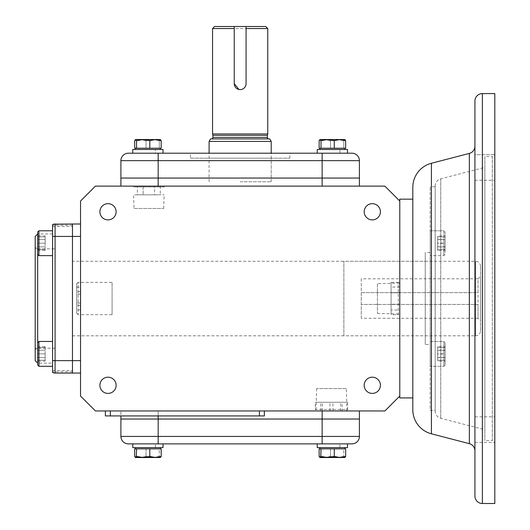 <?xml version="1.0" encoding="UTF-8"?>
<svg xmlns="http://www.w3.org/2000/svg" width="530" height="530" viewBox="0 0 530 530"><rect width="100%" height="100%" fill="white"/><g stroke="black" fill="none" stroke-linecap="round" stroke-linejoin="round"><path stroke-width="0.4" stroke-dasharray="2.65 1.99" d="M130.433 443.875L128.359 443.875A7.453 7.453 0 0 1 120.906 436.422L120.906 419.031L359.406 419.031L322.141 419.031L322.141 410.955L120.906 410.955L322.141 410.955M120.906 436.422L158.172 436.422L158.172 443.875L163.035 443.875L132.772 443.875L132.772 447.598L163.035 447.598L147.93 447.598L163.035 447.598L155.436 447.598L163.035 447.598L155.436 447.598L163.035 447.598L163.035 443.875L132.772 443.875L347.501 443.875L317.238 443.875L322.141 443.875L322.141 436.422L359.406 436.422A7.453 7.453 0 0 1 351.953 443.875A7.453 7.453 0 0 0 359.406 436.422M160.457 457.476L159.298 456.429L159.298 448.844L134.673 448.844L161.186 448.844L146.041 448.844L146.041 456.429L152.673 457.542L135.508 457.542L160.351 457.542L152.673 457.542L159.298 456.429L160.245 457.542L140.357 457.542L146.041 456.429L152.673 457.542L159.298 456.429L159.298 448.844L161.186 448.844L161.186 456.429L155.502 457.542L149.811 456.429L143.186 457.542L136.554 456.429L135.508 457.542L140.357 457.542L146.041 456.429L146.041 448.844L134.673 448.844L134.673 456.429L140.357 457.542L134.673 456.429L135.614 457.542M155.436 447.598L155.436 443.875L155.436 447.598M163.035 443.875L155.389 443.875L163.035 443.875L163.035 447.598L163.035 443.875L132.772 443.875M147.93 448.844L160.351 448.844L147.93 448.844M347.501 443.875L332.396 443.875L347.501 443.875L347.501 447.598L347.501 443.875L339.949 443.875L347.501 443.875L347.501 447.598L317.238 447.598L332.396 447.598L317.238 447.598L317.238 443.875L332.396 443.875L317.238 443.875M339.902 447.598L339.902 443.875L339.902 447.598M332.396 447.598L344.818 447.598L332.396 447.598M332.396 448.844L344.818 448.844L332.396 448.844M344.924 457.476L343.765 456.429L343.765 448.844L319.139 448.844L345.653 448.844L330.508 448.844L330.508 456.429L337.14 457.542L319.974 457.542L344.818 457.542L337.14 457.542L343.765 456.429L344.705 457.542L324.824 457.542L330.508 456.429L337.14 457.542L343.765 456.429L343.765 448.844L345.653 448.844L345.653 456.429L339.962 457.542L334.278 456.429L327.653 457.542L321.021 456.429L319.974 457.542L324.824 457.542L330.508 456.429L330.508 448.844L319.139 448.844L319.139 456.429L324.824 457.542L319.139 456.429L320.08 457.542M160.245 457.542L161.186 456.429M149.811 456.429L149.811 448.844M136.554 456.429L136.554 448.844M344.705 457.542L345.653 456.429M334.278 456.429L334.278 448.844M321.021 456.429L321.021 448.844M52.589 363.136L52.589 233.949L52.589 363.136L37.683 363.136L37.683 233.949L37.683 254.38L38.922 255.626L38.922 230.782L38.922 255.626L52.583 255.626L52.583 236.433M52.589 233.949L37.683 233.949M37.683 365.057L37.683 363.136M53.788 224.177L52.589 224.674L52.589 226.495L52.589 224.674L55.074 224.011L72.464 224.011L72.464 226.495L72.464 224.011L72.464 225.25L72.464 224.011L55.074 224.011L52.589 224.674L52.589 372.404L52.589 370.589L52.589 372.404L52.589 371.828L52.589 372.404L55.074 373.074L52.589 372.404A4.969 4.969 0 0 0 55.074 373.074A4.969 4.969 0 0 1 52.589 372.404M72.464 225.25L52.589 225.25M37.683 348.23L37.683 248.855L37.683 348.23L35.199 349.661L35.199 247.417L35.199 349.661M37.683 248.855L35.199 247.417M72.464 373.074L72.464 224.011L55.074 224.011L72.464 224.011L55.074 224.011L55.074 373.074M52.589 224.674A4.969 4.969 0 0 1 55.074 224.011L52.589 224.674M35.199 360.652L35.199 236.433M37.676 254.38L37.676 232.021M37.676 236.87L37.676 249.531L37.676 236.87L45.13 236.87L37.676 236.87M45.13 243.204L37.676 243.204L45.13 243.204L45.13 236.87L45.13 243.204M37.676 249.531L45.13 249.531L37.676 249.531M38.922 366.296L38.922 341.452L52.583 341.452L52.583 360.652M45.13 361.182L45.13 357.531L37.676 357.531L37.676 361.182L37.676 346.567L37.676 357.531L45.13 357.531L45.13 361.182L37.676 361.182M45.13 346.567L45.13 357.531L45.13 350.224L37.676 350.224L45.13 350.224L45.13 346.567L37.676 346.567M38.922 353.874L38.922 341.452L38.922 353.874M37.683 353.874L37.683 342.698L37.683 353.874M37.676 360.208L37.676 347.548L37.676 360.208L45.13 360.208L37.676 360.208M45.13 353.874L37.676 353.874L45.13 353.874L45.13 360.208L45.13 353.874M37.676 347.548L45.13 347.548L37.676 347.548M37.683 232.021L37.683 254.38L37.683 232.021L38.922 230.782L52.583 230.782M38.922 255.626L38.922 230.782M45.13 235.896L45.13 239.547L37.676 239.547L37.676 235.896L37.676 250.511L37.676 239.547L45.13 239.547L45.13 235.896L37.676 235.896M45.13 250.511L45.13 239.547L45.13 246.854L37.676 246.854L45.13 246.854L45.13 250.511L37.676 250.511M246.072 28.554L246.072 26.5L234.24 26.5L234.24 83.687A5.916 5.916 0 0 0 240.156 89.603A5.916 5.916 0 0 0 246.072 83.687C245.721 87.284 243.747 89.252 240.156 89.603A5.916 5.916 0 0 1 234.24 83.687L234.24 26.5L246.072 26.5L246.072 83.687A5.916 5.916 0 0 1 240.156 89.603L238.997 89.491M209.105 178.047L271.208 178.047L209.105 178.047L209.105 158.172L271.208 158.172L209.105 158.172M271.208 178.047L271.208 158.172M190.469 158.172L289.844 158.172L190.469 158.172L190.469 153.203L289.844 153.203L190.469 153.203M289.844 158.172L289.844 153.203M347.501 153.203L317.238 153.203L332.396 153.203L317.238 153.203L317.238 149.473L347.501 149.473L347.501 153.203L332.396 153.203L347.501 153.203L347.501 149.473L347.501 153.203L339.949 153.203L339.902 149.473L347.501 149.473L332.396 149.473L347.501 149.473L339.902 149.473L347.501 149.473L339.902 149.473L339.949 153.203L347.501 153.203L158.172 153.203L158.172 178.047L120.906 178.047L322.141 178.047L158.172 178.047L158.172 186.123L359.406 186.123L158.172 186.123M359.406 186.123L359.406 178.047L322.141 178.047L359.406 178.047L359.406 160.656L120.906 160.656L120.906 186.123M158.172 153.203L132.772 153.203L158.172 153.203M128.359 153.203A7.453 7.453 0 0 0 120.906 160.656A7.453 7.453 0 0 1 128.359 153.203M351.953 153.203A7.453 7.453 0 0 1 359.406 160.656M112.088 314.688L112.088 298.536L112.088 314.688L80.534 314.688L80.534 282.391L78.082 282.391L78.082 314.688L78.082 282.391L76.592 283.881L76.592 313.197L78.082 314.688L80.534 314.688L80.534 282.391L80.534 314.688L80.534 282.391L112.088 282.391L112.088 298.536L112.088 282.391M76.592 313.197L76.592 283.881M76.592 302.921L76.592 287.161L76.592 309.918L76.592 302.921L80.534 302.921L80.534 287.161L80.534 302.921M80.534 291.546L76.592 291.546M76.592 287.161L80.534 287.161M80.534 309.918L76.592 309.918M80.534 305.532L76.592 305.532M80.534 294.157L76.592 294.157M443.875 243.204L443.875 255.626L443.875 243.204M430.208 243.204L430.208 255.626L430.208 243.204M445.114 243.204L445.114 232.021L445.114 243.204M445.114 235.896L445.114 250.511L445.114 235.896L437.661 235.896L437.661 239.653L445.114 239.653M445.114 246.755L437.661 246.755L437.661 239.447L445.114 239.447M437.661 239.447L437.661 235.896M437.661 239.653L437.661 246.96L445.114 246.96M437.661 246.96L437.661 250.511L445.114 250.511M437.661 250.511L437.661 246.755M445.12 365.057L443.875 366.296L443.875 341.452L430.208 341.452L430.208 366.296L430.208 341.452L430.208 366.296L430.208 341.452L443.875 341.452L443.875 366.296L430.208 366.296L443.875 366.296L443.875 353.874L443.875 366.296L445.114 365.057L445.114 342.698L443.875 341.452L443.875 353.874L443.875 341.452L445.12 342.698L445.12 365.057L445.12 342.698M445.114 342.698L445.114 365.057M445.114 353.994L445.114 347.488L445.114 360.261L445.114 353.994L437.661 353.994L437.661 360.261L445.114 360.261M445.114 347.488L437.661 347.488L445.114 347.607M437.661 347.607L437.661 353.994M437.661 360.261L445.114 360.142M437.661 360.142L437.661 353.755L445.114 353.755M437.661 353.755L437.661 347.488M443.875 255.626L443.875 230.782L430.208 230.782L430.208 255.626L430.208 230.782L443.875 230.782L443.875 255.626L430.208 255.626L443.875 255.626L445.114 254.38L445.114 232.021L443.875 230.782L445.114 232.021L445.114 254.38L443.875 255.626M445.114 243.084L445.114 249.59L445.114 236.817L445.114 243.084L437.661 243.084L437.661 236.817L445.114 236.817M445.114 249.59L437.661 249.59L445.114 249.471M437.661 249.471L437.661 243.084M437.661 236.817L445.114 236.936M437.661 236.936L437.661 243.323L445.114 243.323M437.661 243.323L437.661 249.59M445.114 361.182L445.114 346.567L445.114 361.182L437.661 361.182L437.661 357.425L445.114 357.425M445.114 350.323L437.661 350.323L437.661 357.631L445.114 357.631M437.661 357.631L437.661 361.182M437.661 357.425L437.661 350.118L445.114 350.118M437.661 350.118L437.661 346.567L445.114 346.567M437.661 346.567L437.661 350.323M480.518 330.833L480.518 266.239L480.518 330.833A4.969 4.969 0 0 1 475.549 335.801L475.549 261.27L475.549 335.801L343.877 335.801L343.877 261.27L343.877 335.801M480.518 266.239A4.969 4.969 0 0 0 475.549 261.27L343.877 261.27M361.268 318.265L361.268 278.813L478.033 278.813L478.033 292.626L361.268 292.626L361.268 318.265L478.033 318.265L478.033 278.813L480.518 276.329L480.518 320.749L480.518 276.329M361.268 278.813L361.268 292.626L478.033 292.626M478.033 304.452L361.268 304.452L478.033 304.452L478.033 318.265L480.518 320.749M268.882 138.92L211.43 138.92L268.882 138.92M265.715 26.5L214.597 26.5M212.55 28.554L267.763 28.554M234.24 26.5L234.24 28.554M267.763 133.951L212.55 133.951M269.777 138.92L210.536 138.92M271.208 141.404L209.105 141.404M240.156 181.77L271.208 181.77L240.156 181.77M267.392 135.342L212.921 135.342M246.072 83.687L246.072 26.5M55.074 248.848L55.074 348.223L55.074 248.848L35.199 248.848L35.199 348.223L35.199 248.848M55.074 348.223L35.199 348.223M316.801 410.955L346.117 410.955L316.801 410.955L315.31 409.465L347.607 409.465L347.607 402.263L315.31 402.263L347.607 402.263M346.117 410.955L347.607 409.465L315.31 409.465L315.31 402.263M342.055 410.955L320.855 410.955L342.055 410.955L342.055 402.263L320.855 402.263L342.055 402.263M322.353 410.955L322.353 402.263M320.855 410.955L320.855 402.263M332.953 410.955L332.953 402.263M340.565 410.955L340.565 402.263M329.965 410.955L329.965 402.263M399.779 313.197L399.779 283.881L399.779 313.197L398.288 314.688L398.288 282.391L391.08 282.391L391.08 314.688L391.08 282.391M399.779 283.881L398.288 282.391L398.288 314.688L391.08 314.688M399.779 310.017L399.779 304.28L399.779 310.017L391.08 310.017L391.08 304.28L391.08 310.017M399.779 292.798L399.779 304.28L399.779 287.061L399.779 292.798L391.08 292.798L391.08 304.28L391.08 287.061L391.08 292.798L399.779 292.798M399.779 287.061L391.08 287.061M399.779 304.28L391.08 304.28L399.779 304.28M474.926 146.201L474.926 450.878L474.926 154.674L494.801 154.674L494.801 180.26L494.801 154.674L494.801 180.26L494.801 154.674L474.926 154.674L474.926 180.26L474.926 154.674M412.817 409.756L412.817 187.322M435.176 411.048L435.176 186.03L435.176 411.048A7.453 7.453 0 0 0 440.755 418.263L484.864 429.731L484.864 167.347L484.864 429.731M435.176 186.03A7.453 7.453 0 0 1 440.755 178.815L484.864 167.347M72.464 261.27L72.464 335.801L72.464 261.27L425.239 261.27L425.239 335.801L425.239 261.27M72.464 335.801L425.239 335.801M134.011 208.482L163.697 208.482L134.011 208.482L133.606 194.815L164.108 194.815L133.606 194.815M163.697 208.482L164.108 194.815M134.196 186.123L163.512 186.123L134.196 186.123L133.368 186.951L133.341 186.123L164.366 186.123L133.341 186.123M163.512 186.123L164.34 186.951L133.368 186.951L164.34 186.951L164.366 186.123M474.926 180.26L494.801 180.26L474.926 180.26L474.926 161.855L474.926 180.26M474.926 435.223L474.926 416.818L494.801 416.818L494.801 442.404L494.801 416.818L494.801 442.404L494.801 416.818L474.926 416.818L474.926 435.223M474.926 442.404L494.801 442.404L474.926 442.404L474.926 441.112L474.926 442.404M494.801 154.071L494.801 298.542L494.801 154.071L492.317 156.555L492.317 298.542L492.317 156.555L484.864 156.555L484.864 440.523L484.864 156.555M494.801 443.007L494.801 298.542L494.801 443.007L492.317 440.523L492.317 298.542L492.317 440.523L484.864 440.523M435.176 410.339L435.176 186.745L435.176 410.339L430.208 410.339L430.208 186.745L430.208 410.339M435.176 186.745L430.208 186.745M430.208 344.5L430.208 252.578L430.208 344.5L425.239 344.5L425.239 252.578L425.239 344.5M430.208 252.578L425.239 252.578M412.817 397.917L412.817 199.167L412.817 397.917M399.779 201.029L399.779 396.049L384.873 410.955L95.44 410.955L80.534 396.049L80.534 201.029L95.44 186.123L384.873 186.123L399.779 201.029L399.779 396.049L399.779 199.167M108.014 203.666A8.109 8.109 0 0 0 99.905 211.775A8.109 8.109 0 0 0 108.014 219.884A8.109 8.109 0 0 1 99.905 211.775A8.109 8.109 0 0 1 108.014 203.666A8.109 8.109 0 0 0 99.905 211.775A8.109 8.109 0 0 0 108.014 219.884A8.109 8.109 0 0 0 116.123 211.775A8.109 8.109 0 0 0 108.014 203.666A8.109 8.109 0 0 1 116.123 211.775A8.109 8.109 0 0 1 108.014 219.884A8.109 8.109 0 0 0 116.123 211.775A8.109 8.109 0 0 0 108.014 203.666M108.014 377.194A8.109 8.109 0 0 0 99.905 385.303A8.109 8.109 0 0 0 108.014 393.412A8.109 8.109 0 0 1 99.905 385.303A8.109 8.109 0 0 1 108.014 377.194A8.109 8.109 0 0 0 99.905 385.303A8.109 8.109 0 0 0 108.014 393.412A8.109 8.109 0 0 0 116.123 385.303A8.109 8.109 0 0 0 108.014 377.194A8.109 8.109 0 0 1 116.123 385.303A8.109 8.109 0 0 1 108.014 393.412A8.109 8.109 0 0 0 116.123 385.303A8.109 8.109 0 0 0 108.014 377.194M372.298 377.194A8.109 8.109 0 0 0 364.19 385.303A8.109 8.109 0 0 0 372.298 393.412A8.109 8.109 0 0 1 364.19 385.303A8.109 8.109 0 0 1 372.298 377.194A8.109 8.109 0 0 0 364.19 385.303A8.109 8.109 0 0 0 372.298 393.412A8.109 8.109 0 0 0 380.408 385.303A8.109 8.109 0 0 0 372.298 377.194A8.109 8.109 0 0 1 380.408 385.303A8.109 8.109 0 0 1 372.298 393.412A8.109 8.109 0 0 0 380.408 385.303A8.109 8.109 0 0 0 372.298 377.194M372.298 203.666A8.109 8.109 0 0 0 364.19 211.775A8.109 8.109 0 0 0 372.298 219.884A8.109 8.109 0 0 1 364.19 211.775A8.109 8.109 0 0 1 372.298 203.666A8.109 8.109 0 0 0 364.19 211.775A8.109 8.109 0 0 0 372.298 219.884A8.109 8.109 0 0 0 380.408 211.775A8.109 8.109 0 0 0 372.298 203.666A8.109 8.109 0 0 1 380.408 211.775A8.109 8.109 0 0 1 372.298 219.884A8.109 8.109 0 0 0 380.408 211.775A8.109 8.109 0 0 0 372.298 203.666M346.302 388.596L316.615 388.596L346.302 388.596L346.971 410.955L315.946 410.955L346.971 410.955M316.615 388.596L315.946 410.955M377.42 283.696L377.42 313.382L377.42 283.696L399.779 283.027L399.779 314.051L399.779 283.027M377.42 313.382L399.779 314.051M158.172 415.924L158.172 410.955L158.172 419.031L322.141 419.031L322.141 436.422L158.172 436.422L158.172 419.031L120.906 419.031L120.906 410.955L120.906 415.924M80.534 360.645L80.534 236.426L80.534 360.645L72.464 360.645L72.464 373.067L80.534 373.067M80.534 224.005L80.534 236.426L80.534 224.005L72.464 224.005L72.464 360.645M110.346 410.955L264.377 410.955L110.346 410.955L110.346 415.924L105.377 415.924L105.377 410.955M359.406 410.955L359.406 419.031M264.377 410.955L264.377 415.924L110.346 415.924M399.779 397.917L399.779 396.049M494.801 503.5L494.801 93.578M137.383 194.815L143.12 194.815L137.383 194.815L137.383 186.123L160.332 186.123L137.383 186.123M154.594 194.815L143.12 194.815L160.332 194.815L154.594 194.815L154.594 186.123L154.594 194.815M143.12 186.123L143.12 194.815L143.12 186.123M160.332 186.123L160.332 194.815M161.186 148.234L146.041 148.234L146.041 140.649L152.673 139.536L159.298 140.649L159.298 148.234L134.673 148.234L134.673 140.649L140.357 139.536L146.041 140.649L152.673 139.536L135.508 139.536L140.357 139.536L146.041 140.649L146.041 148.234L134.673 148.234L161.186 148.234L159.298 148.234L159.298 140.649L160.245 139.536L152.673 139.536L159.298 140.649L160.245 139.536L161.186 140.649L161.186 148.234M161.186 140.649L155.502 139.536L149.811 140.649L143.186 139.536L160.351 139.536L140.357 139.536L134.673 140.649L135.614 139.536L143.186 139.536L136.554 140.649L136.554 148.234M149.811 140.649L149.811 148.234M345.653 148.234L330.508 148.234L330.508 140.649L337.14 139.536L343.765 140.649L343.765 148.234L319.139 148.234L319.139 140.649L324.824 139.536L330.508 140.649L337.14 139.536L319.974 139.536L324.824 139.536L330.508 140.649L330.508 148.234L319.139 148.234L345.653 148.234L343.765 148.234L343.765 140.649L344.705 139.536L337.14 139.536L343.765 140.649L344.705 139.536L345.653 140.649L345.653 148.234M345.653 140.649L339.962 139.536L334.278 140.649L327.653 139.536L344.818 139.536L324.824 139.536L319.139 140.649L320.08 139.536L327.653 139.536L321.021 140.649L321.021 148.234M334.278 140.649L334.278 148.234M163.035 149.473L163.035 153.203L155.482 153.203L155.436 149.473L155.482 153.203L163.035 153.203L163.035 149.473L132.772 149.473L160.351 149.473L132.772 149.473L132.772 153.203M147.93 148.234L135.508 148.234L147.93 148.234M147.93 149.473L135.508 149.473L147.93 149.473M317.238 153.203L322.141 153.203L322.141 186.123M332.396 148.234L319.974 148.234L332.396 148.234M52.589 360.652L72.464 360.652M52.589 236.433L72.464 236.433M267.392 137.429L212.921 137.429M482.38 503.5L482.38 93.578M431.413 433.805L431.413 163.273M440.755 178.815L440.755 418.263L440.755 178.815M80.534 236.426L72.464 236.426M259.409 410.955L259.409 415.924M469.355 153.409L469.355 443.67M160.351 447.598L160.351 448.844M135.508 447.598L135.508 448.844M344.818 447.598L344.818 448.844M319.974 447.598L319.974 448.844M52.589 226.495L72.464 226.495M52.589 370.589L72.464 370.589M72.464 371.828L52.589 371.828M37.683 342.698L38.922 341.452M271.208 181.77L271.208 153.203M209.105 181.77L209.105 153.203M135.508 149.473L135.508 148.234M160.351 149.473L160.351 148.234M319.974 149.473L319.974 148.234M344.818 149.473L344.818 148.234"/><path stroke-width="0.79" d="M317.238 443.875L317.238 447.598L347.501 447.598L347.501 443.875L351.953 443.875A7.453 7.453 0 0 0 359.406 436.422L359.406 419.031L120.906 419.031L158.172 419.031L158.172 415.924M351.953 443.875L128.359 443.875A7.453 7.453 0 0 1 120.906 436.422L120.906 415.924M130.433 443.875L158.172 443.875L158.172 436.422L120.906 436.422A7.453 7.453 0 0 0 128.359 443.875M322.141 410.955L322.141 436.422L359.406 436.422L359.406 410.955M160.245 457.542L161.186 456.429L155.502 457.542L149.811 456.429L143.186 457.542L160.457 457.476M135.614 457.542L143.186 457.542L136.554 456.429L135.395 457.476L134.673 456.429L134.673 448.844L161.186 448.844L161.186 456.429M149.811 456.429L149.811 448.844M136.29 456.953L136.554 448.844M132.772 443.875L132.772 447.598L163.035 447.598L163.035 443.875M359.406 419.031L158.172 419.031L158.172 436.422L322.141 436.422L322.141 443.875L347.501 443.875M344.705 457.542L345.653 456.429L339.962 457.542L334.278 456.429L327.653 457.542L344.924 457.476M320.08 457.542L327.653 457.542L321.021 456.429L319.862 457.476L319.139 456.429L319.139 448.844L345.653 448.844L345.653 456.429M334.278 456.429L334.278 448.844M320.756 456.953L321.021 448.844M37.683 254.38L37.683 365.057L38.922 366.296L52.583 366.296L38.922 366.296L38.922 341.452L52.583 341.452L52.583 360.652M37.683 233.949L35.199 236.433L35.199 360.652L37.683 363.136M52.589 224.674A4.969 4.969 0 0 1 55.074 224.011A4.969 4.969 0 0 0 52.589 224.674L52.589 372.404A4.969 4.969 0 0 0 55.074 373.074L72.464 373.074L72.464 224.011L53.788 224.177M72.464 373.074L55.074 373.074L72.464 373.074L55.074 373.074L72.464 373.074L55.074 373.074L55.074 224.011M38.922 255.626L37.676 254.38L37.676 232.021L38.922 230.782L38.922 255.626L52.583 255.626L52.583 236.433M37.683 342.698L38.922 341.452M240.156 89.603A5.916 5.916 0 0 1 234.24 83.687L234.24 26.5L246.072 26.5L246.072 83.687A5.916 5.916 0 0 1 240.156 89.603M158.172 186.123L158.172 178.047L359.406 178.047L120.906 178.047L158.172 178.047L158.172 153.203L351.953 153.203L322.141 153.203L322.141 160.656L359.406 160.656L359.406 186.123M128.359 153.203L158.172 153.203L128.359 153.203A7.453 7.453 0 0 0 120.906 160.656L120.906 186.123M351.953 153.203A7.453 7.453 0 0 1 359.406 160.656A7.453 7.453 0 0 0 351.953 153.203M211.43 138.92A1.491 1.491 0 0 0 212.921 137.429L212.921 135.342L267.392 135.342L267.763 133.951L212.55 133.951L212.921 135.342M268.882 138.92A1.491 1.491 0 0 1 267.392 137.429L267.392 135.342M238.997 89.491L234.24 83.687L234.24 28.554L212.55 28.554L214.597 26.5L234.24 26.5M246.072 26.5L265.715 26.5L267.763 28.554L246.072 28.554L246.072 83.687M240.156 138.92L269.777 138.92L271.208 141.404L209.105 141.404L210.536 138.92L240.156 138.92M474.926 101.031A7.453 7.453 0 0 1 482.38 93.578L494.801 93.578L494.801 503.5L482.38 503.5A7.453 7.453 0 0 1 474.926 496.047L474.926 101.031L474.926 496.047M474.926 450.878A7.453 7.453 0 0 0 469.355 443.67L469.355 153.409A7.453 7.453 0 0 0 474.926 146.201L474.926 154.674M431.413 163.273L431.413 433.805A24.844 24.844 0 0 1 412.817 409.756L412.817 187.322A24.844 24.844 0 0 1 431.413 163.273L469.355 153.409M431.413 433.805L469.355 443.67M412.817 199.167L399.779 199.167L399.779 397.917L412.817 397.917M108.014 393.412A8.109 8.109 0 0 1 99.905 385.303A8.109 8.109 0 0 1 108.014 377.194A8.109 8.109 0 0 1 116.123 385.303A8.109 8.109 0 0 1 108.014 393.412M108.014 219.884A8.109 8.109 0 0 1 99.905 211.775A8.109 8.109 0 0 1 108.014 203.666A8.109 8.109 0 0 1 116.123 211.775A8.109 8.109 0 0 1 108.014 219.884M372.298 219.884A8.109 8.109 0 0 1 364.19 211.775A8.109 8.109 0 0 1 372.298 203.666A8.109 8.109 0 0 1 380.408 211.775A8.109 8.109 0 0 1 372.298 219.884M372.298 393.412A8.109 8.109 0 0 1 364.19 385.303A8.109 8.109 0 0 1 372.298 377.194A8.109 8.109 0 0 1 380.408 385.303A8.109 8.109 0 0 1 372.298 393.412M399.779 201.029L384.873 186.123L95.44 186.123L80.534 201.029L80.534 396.049L95.44 410.955L384.873 410.955L399.779 396.049M80.534 360.645L72.464 360.645L72.464 373.067L80.534 373.067M80.534 224.005L72.464 224.005L72.464 236.426L80.534 236.426M72.464 360.645L72.464 236.426M110.346 410.955L110.346 415.924L105.377 415.924L105.377 410.955M264.377 410.955L264.377 415.924L110.346 415.924M136.554 148.234L134.673 148.234L134.673 140.649L135.508 139.536L136.554 140.649L135.614 139.536L155.502 139.536L149.811 140.649L143.186 139.536L136.554 140.649L136.554 148.234L161.186 148.234L161.186 140.649L155.502 139.536L160.457 139.602M149.811 140.649L149.811 148.234M160.245 139.536L161.186 140.649M321.021 148.234L319.139 148.234L319.139 140.649L319.974 139.536L321.021 140.649L320.08 139.536L339.962 139.536L334.278 140.649L327.653 139.536L321.021 140.649L321.021 148.234L345.653 148.234L345.653 140.649L339.962 139.536L344.924 139.602M334.278 140.649L334.278 148.234M344.705 139.536L345.653 140.649M132.772 153.203L132.772 149.473L163.035 149.473L163.035 153.203L163.035 149.473M317.238 153.203L317.238 149.473L347.501 149.473L347.501 153.203M52.589 236.433L72.464 236.433M52.589 360.652L72.464 360.652M120.906 160.656L322.141 160.656L322.141 186.123M212.921 137.429L267.392 137.429M482.38 93.578L482.38 503.5M259.409 410.955L259.409 415.924M160.351 447.598L160.351 448.844M135.508 447.598L135.508 448.844M344.818 447.598L344.818 448.844M319.974 447.598L319.974 448.844M38.922 230.782L52.583 230.782M37.683 365.057L38.922 366.296M267.763 28.554L267.763 133.951M271.208 153.203L271.208 141.404M209.105 153.203L209.105 141.404M212.55 28.554L212.55 133.951M135.508 149.473L135.508 148.234M160.351 149.473L160.351 148.234M319.974 149.473L319.974 148.234M344.818 149.473L344.818 148.234"/></g></svg>
